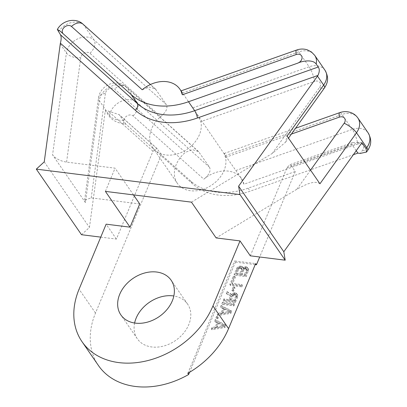 <?xml version="1.0" encoding="UTF-8"?>
<svg xmlns="http://www.w3.org/2000/svg" width="407" height="407" viewBox="0 0 407 407"><rect width="100%" height="100%" fill="white"/><g stroke="black" fill="none" stroke-linecap="round" stroke-linejoin="round"><path stroke-width="0.31" stroke-dasharray="2.04 1.53" d="M181.084 90.919L197.146 114.23L200.824 121.612A27.757 21.047 145.4 0 1 199.41 134.727A27.757 21.047 145.4 0 1 176.755 154.075A27.757 21.047 145.4 0 1 152.645 147.487A27.757 21.047 145.4 0 1 151.592 128.749A27.757 21.047 145.4 0 1 160.704 116.595C166.041 112.225 167.949 108.262 166.417 104.696L93.966 39.871A16.656 12.627 -34.6 0 0 77.64 38.894A16.656 12.627 -34.6 0 0 66.412 52.915L52.569 154.904L85.434 202.6L99.283 100.615A11.106 5.963 7.7 0 1 98.514 97.873A11.106 5.963 7.7 0 1 105.413 93.401A5.55 4.207 145.4 0 1 109.152 88.726A5.55 4.207 145.4 0 1 114.596 89.052L185.353 152.366L192.425 149.644L198.519 151.531L209.554 167.297C211.085 170.864 209.178 174.832 203.841 179.197A27.757 21.047 145.4 0 1 241.499 178.592A27.757 21.047 145.4 0 1 243.961 184.213L357.819 143.981A11.106 2.427 70.5 0 0 352.279 129.375A16.656 12.627 145.4 0 1 368.142 132.891M152.645 147.487L177.294 183.262A27.757 21.047 145.4 0 0 201.404 189.85A27.757 21.047 145.4 0 0 224.059 170.502A27.757 21.047 145.4 0 0 225.473 157.382C223.835 152.854 223.819 152.284 225.427 155.662L240.288 176.831L243.961 184.213M81.502 234.717L89.438 227.452L105.296 110.633L109.407 116.595C112.505 120.365 117.175 122.766 123.413 123.794L125.804 124.094L192.76 184.005A66.621 50.509 145.4 0 0 250.137 191.178L353.362 154.701M142.216 89.764L149.283 87.042L155.377 88.93L166.417 104.696M177.294 183.262A27.757 21.047 145.4 0 1 176.246 164.525A27.757 21.047 145.4 0 1 185.353 152.366M197.146 114.23L225.427 155.662L342.007 114.469L352.279 129.375L235.699 170.569M361.955 142.72L359.228 142.379L352.554 142.552L351.719 144.164L291.163 165.563L289.367 164.886L286.874 167.943L250.295 255.82M356.227 150.707L351.719 144.164M291.163 165.563L295.268 171.525L259.691 256.995M98.443 365.527A77.727 58.929 145.4 0 1 95.503 313.059L161.381 154.787L190.705 181.023A66.621 50.509 145.4 0 0 248.087 188.197L295.268 171.525M189.565 372.288L235.419 262.133L234.595 260.938L255.637 263.568M255.204 264.606L235.419 262.133M134.61 323.021A30.535 23.148 -34.6 0 0 137.301 338.751A30.535 23.148 -34.6 0 0 163.823 345.996A30.535 23.148 -34.6 0 0 188.741 324.715A30.535 23.148 -34.6 0 0 187.586 304.1A30.535 23.148 -34.6 0 0 173.845 295.986M319.948 183.781C314.804 180.062 306.028 184.229 296.845 189.265L216.117 237.927M139.713 203.938L91.229 197.878L84.636 200.112L85.434 202.6M125.804 124.094L119.22 114.677L108.023 110.974L105.296 110.633M100.748 237.123L116.407 239.082L152.986 151.206L156.934 148.423L161.381 154.787M44.246 161.864L89.438 227.452M133.491 194.902L115.064 168.167L66.575 162.103C60.338 161.075 55.667 158.674 52.569 154.904M105.398 191.392L115.064 168.167M116.407 239.082L106.141 224.176M187.82 373.311L234.595 260.938M225.137 324.755L224.364 326.612L211.34 328.892L211.92 327.498L215.237 326.938L217.17 322.293L214.626 320.996L215.206 319.602L225.137 324.755L225.753 325.646L224.979 327.508L211.955 329.787L212.535 328.393L215.852 327.833L217.786 323.189L215.242 321.891L215.822 320.497L225.753 325.646M216.463 316.585L217.684 316.738L217.201 317.898L215.98 317.745L216.463 316.585L217.084 317.475L218.3 317.628L217.816 318.793L216.6 318.64L217.084 317.475M221.108 305.433L231.034 310.587L230.26 312.444L217.236 314.723L217.816 313.334L221.133 312.769L223.067 308.124L220.528 306.827L221.108 305.433L221.723 306.329L231.649 311.482L230.876 313.339L217.857 315.618L218.437 314.224L221.754 313.665L223.687 309.02L221.143 307.723L221.723 306.329M226.908 291.498L231.654 294.292L232.529 293.422L234.625 292.709L236.238 293.152L236.92 293.971L237.266 294.994L237.027 296.184L234.707 301.76L223.234 300.325L223.814 298.931L228.943 299.572L230.586 295.624L226.231 293.126L226.908 291.498L227.523 292.394L232.27 295.187L234.412 293.742L236.854 294.047L237.886 295.889L237.647 297.079L235.322 302.655L223.85 301.221L224.43 299.827L229.558 300.468L231.201 296.52L226.847 294.022L227.523 292.394M222.461 302.182L233.933 303.617L233.353 305.011L221.881 303.576L222.461 302.182L223.077 303.078L234.549 304.512L233.969 305.906L222.497 304.472L223.077 303.078M233.186 286.91L234.407 287.062L233.053 290.313L231.832 290.16L233.186 286.91L233.801 287.805L235.022 287.958L233.669 291.209L232.448 291.056L233.801 287.805M241.285 285.968L229.807 284.534L233.287 276.17L234.753 276.353L231.853 283.323L241.865 284.574L241.285 285.968L241.9 286.859L230.423 285.424L233.903 277.065L235.368 277.248L232.468 284.213L242.48 285.465L241.9 286.859M248.097 268.981L245.538 275.748L234.061 274.313L237.108 267.608L239.494 266.193L241.544 266.209L242.18 266.529L242.918 267.847L245.452 266.697L247.064 267.14L247.751 267.959L248.713 269.877L246.154 276.643L234.676 275.208L237.724 268.503L240.11 267.089L242.16 267.099L242.796 267.424L243.534 268.737L245.238 267.73L247.044 267.709L248.367 268.854L248.713 269.877M223.774 325.559L218.05 322.644L216.31 326.826L223.774 325.559L224.389 326.455L218.666 323.54L216.926 327.721L224.389 326.455M229.67 311.391L223.947 308.481L222.207 312.657L229.67 311.391L230.286 312.286L224.567 309.371L222.822 313.553L230.286 312.286M232.244 295.345L230.403 299.756L234.066 300.213L235.902 295.803L235.658 294.546L235.022 294.225L233.46 294.271L232.244 295.345L232.86 296.235L231.023 300.651L234.686 301.109L236.569 295.965L236.274 295.441L234.905 295.029L234.076 295.167L232.86 296.235M244.653 274.17L246.489 269.755L246.24 268.503L245.116 268.121L243.605 268.666L241.234 273.743L244.653 274.17L245.268 275.066L247.105 270.65L247.151 269.922L246.22 269.073L244.902 269.154L243.686 270.223L241.85 274.639L245.268 275.066M239.158 267.618L237.942 268.686L236.106 273.102L239.769 273.56L241.605 269.144L241.356 267.892L239.158 267.618L239.774 268.513L238.558 269.582L236.721 273.997L240.384 274.455L242.267 269.312L241.336 268.462L239.774 268.513M224.364 326.612L224.979 327.508M215.206 319.602L215.822 320.497M214.626 320.996L215.242 321.891M217.17 322.293L217.786 323.189M215.237 326.938L215.852 327.833M211.92 327.498L212.535 328.393M211.34 328.892L211.955 329.787M218.05 322.644L218.666 323.54M216.31 326.826L216.926 327.721M217.684 316.738L218.3 317.628M215.98 317.745L216.6 318.64M217.201 317.898L217.816 318.793M231.034 310.587L231.649 311.482M230.26 312.444L230.876 313.339M220.528 306.827L221.143 307.723M223.067 308.124L223.687 309.02M221.133 312.769L221.754 313.665M217.816 313.334L218.437 314.224M217.236 314.723L217.857 315.618M223.947 308.481L224.567 309.371M222.207 312.657L222.822 313.553M233.933 303.617L234.549 304.512M221.881 303.576L222.497 304.472M233.353 305.011L233.969 305.906M228.943 299.572L229.558 300.468M230.586 295.624L231.201 296.52M223.814 298.931L224.43 299.827M223.234 300.325L223.85 301.221M234.707 301.76L235.322 302.655M237.027 296.184L237.647 297.079M237.266 294.994L237.886 295.889M236.92 293.971L237.54 294.866M236.238 293.152L236.854 294.047M235.602 292.831L236.218 293.727M234.625 292.709L235.241 293.605M233.796 292.847L234.412 293.742M232.529 293.422L233.145 294.317M231.654 294.292L232.27 295.187M226.231 293.126L226.847 294.022M230.403 299.756L231.023 300.651M232.779 294.678L233.394 295.568M233.46 294.271L234.076 295.167M234.29 294.134L234.905 295.029M235.022 294.225L235.638 295.121M235.658 294.546L236.274 295.441M235.948 295.075L236.569 295.965M235.902 295.803L236.523 296.693M234.066 300.213L234.686 301.109M234.407 287.062L235.022 287.958M231.832 290.16L232.448 291.056M233.053 290.313L233.669 291.209M229.807 284.534L230.423 285.424M241.865 284.574L242.48 285.465M231.853 283.323L232.468 284.213M234.753 276.353L235.368 277.248M233.287 276.17L233.903 277.065M242.918 267.847L243.534 268.737M243.355 267.409L243.971 268.305M242.867 267.348L243.483 268.244M242.18 266.529L242.796 267.424M241.544 266.209L242.16 267.099M240.323 266.056L240.939 266.946M239.494 266.193L240.11 267.089M238.227 266.768L238.843 267.664M237.108 267.608L237.724 268.503M236.381 268.737L236.996 269.632M234.061 274.313L234.676 275.208M245.538 275.748L246.154 276.643M247.858 270.172L248.474 271.067M247.751 267.959L248.367 268.854M247.064 267.14L247.68 268.035M246.428 266.819L247.044 267.709M245.452 266.697L246.067 267.587M244.622 266.834L245.238 267.73M246.489 269.755L247.105 270.65M241.234 273.743L241.85 274.639M243.071 269.327L243.686 270.223M243.605 268.666L244.22 269.556M244.286 268.259L244.902 269.154M245.116 268.121L245.731 269.012M245.604 268.182L246.22 269.073M246.24 268.503L246.856 269.398M246.535 269.032L247.151 269.922M240.72 267.572L241.336 268.462M239.988 267.48L240.603 268.371M241.356 267.892L241.972 268.788M241.651 268.422L242.267 269.312M241.605 269.144L242.221 270.039M239.769 273.56L240.384 274.455M236.106 273.102L236.721 273.997M237.942 268.686L238.558 269.582M238.477 268.025L239.092 268.915M191.468 202.152L272.197 153.495L285.607 142.15L287.083 136.086M82.972 24.135A11.106 7.123 -48.2 0 1 83.694 24.964A16.656 12.627 -34.6 0 0 58.455 31.827M314.733 55.377A16.656 12.627 -34.6 0 0 298.87 51.862L182.29 93.061M296.601 50.041A11.106 2.427 -109.5 0 1 298.87 51.862L309.142 66.768L192.562 107.967M123.413 123.794L123.896 120.233A5.55 4.207 145.4 0 1 127.64 115.557A5.55 4.207 145.4 0 1 133.084 115.883L203.841 179.197M357.819 143.981A5.55 4.207 145.4 0 1 362.978 144.978A5.55 4.207 145.4 0 1 362.652 150.081L360.271 153.403M133.084 115.883A11.106 7.123 131.8 0 0 137.103 102.472L209.554 167.297M123.896 120.233A11.106 5.963 7.7 0 1 109.549 115.522L99.283 100.615A16.656 12.627 145.4 0 1 110.506 86.594A16.656 12.627 145.4 0 1 126.836 87.566L199.282 152.396M84.636 200.112L98.514 97.873C99.191 93.447 101.368 89.754 105.052 86.788C107.911 84.58 111.111 83.318 114.647 83.003L118.086 83.094C121.179 83.527 123.85 84.742 126.109 86.742A11.106 7.123 131.8 0 1 126.836 87.566L137.103 102.472A16.656 12.627 145.4 0 0 120.777 101.496A16.656 12.627 145.4 0 0 109.549 115.522L109.407 116.595M156.146 89.789L83.694 24.964L93.966 39.871A11.106 7.123 -48.2 0 1 89.947 53.281A5.55 4.207 -34.6 0 0 84.503 52.956A5.55 4.207 -34.6 0 0 80.759 57.631L66.575 162.103M225.473 157.382L291.381 134.091M357.87 117.984A16.656 12.627 145.4 0 0 342.007 114.469A11.106 2.427 70.5 0 0 339.738 112.642M325.005 70.284A16.656 12.627 -34.6 0 0 309.142 66.768A11.106 2.427 -109.5 0 1 314.682 81.375L200.824 121.612M362.652 150.081A11.106 3.103 -144.4 0 0 367.572 150.585M359.228 142.379L286.874 167.943M248.087 188.197L250.137 191.178M190.705 181.023L192.76 184.005M310.551 170.146L296.845 189.265M91.229 197.878L105.413 93.401M198.519 151.531L126.109 86.742A11.106 7.123 131.8 0 0 114.596 89.052M60.251 43.971L66.412 52.915A11.106 5.963 -172.3 0 0 80.759 57.631M152.986 151.206L108.023 110.974M157.275 148.825L119.638 115.15M95.503 313.059L79.07 289.209M272.197 153.495L319.515 87.474A5.55 4.207 -34.6 0 0 319.841 82.377A5.55 4.207 -34.6 0 0 314.682 81.375M324.435 87.983A11.106 3.103 35.6 0 1 319.515 87.474M160.704 116.595L89.947 53.281M240.283 176.831L241.499 178.592M224.181 153.48L295.568 128.251M352.554 142.557L289.367 164.881M137.301 338.751L120.869 314.901M187.586 304.1L171.154 280.25M156.929 148.428L119.215 114.682M285.607 142.15L288.492 138.126M155.377 88.93L150.448 84.514"/><path stroke-width="0.61" d="M182.336 94.78A27.757 21.047 -34.6 0 0 179.874 89.158A27.757 21.047 -34.6 0 0 142.216 89.764L71.459 26.45A5.55 4.207 -34.6 0 0 64.22 27.335A5.55 4.207 -34.6 0 0 63.329 33.898L131.135 94.572A66.621 50.509 -34.6 0 0 188.512 101.745L297.629 63.187A5.55 4.207 -34.6 0 0 302.019 57.061A5.55 4.207 -34.6 0 0 296.194 54.543L182.336 94.78C180.698 90.252 180.683 89.677 182.29 93.061M63.329 33.898L59.651 30.703L57.341 29.487L60.511 34.809L137.296 103.515L131.135 94.572M297.629 63.187C301.923 60.999 312.871 59.081 316.183 64.047L318.238 67.028C319.714 69.017 319.627 71.81 317.979 75.397A16.656 12.627 145.4 0 1 317.48 76.129L238.614 186.162L240.008 194.597L36.309 169.134L44.246 161.864L60.251 43.971A16.656 12.627 145.4 0 1 60.378 43.193C61.36 39.525 61.406 36.727 60.511 34.809M295.568 128.251L339.738 112.642C343.32 111.376 346.927 111.32 350.559 112.48C353.612 113.548 356.049 115.385 357.87 117.984A16.656 12.627 145.4 0 1 356.512 132.774L366.783 147.68L366.061 148.682L366.498 152.076L360.271 153.403L357.885 153.108L353.362 154.701M366.061 148.682L361.955 142.72L283.801 251.75L285.2 260.185L250.295 255.82L240.023 240.913L212.953 305.947A77.727 58.929 -34.6 0 1 149.517 360.124A77.727 58.929 -34.6 0 1 82.01 341.677A77.727 58.929 -34.6 0 1 79.07 289.209L106.141 224.176L130.047 227.167L139.713 203.938L133.491 194.902M357.885 153.108L356.227 150.707M259.691 256.995L256.456 264.764L255.637 263.568L228.566 328.602L212.953 305.947M82.01 341.677L98.443 365.527A77.727 58.929 145.4 0 0 188.645 374.501L189.565 372.288M256.456 264.764L255.204 264.606M173.845 295.986A30.535 23.148 -34.6 0 0 136.147 318.137A30.535 23.148 -34.6 0 0 134.61 323.021M172.309 300.865A30.535 23.148 145.4 0 1 147.39 322.151A30.535 23.148 145.4 0 1 120.869 314.901A30.535 23.148 145.4 0 1 119.714 294.292A30.535 23.148 145.4 0 1 144.633 273.005A30.535 23.148 145.4 0 1 171.154 280.25A30.535 23.148 145.4 0 1 172.309 300.865M130.047 227.167L105.398 191.392L191.468 202.152L216.117 237.927L240.023 240.913M100.748 237.123L81.502 234.717L36.309 169.134M240.008 194.597L285.2 260.185M188.645 374.501L187.82 373.311A77.727 58.929 -34.6 0 0 228.566 328.602M238.614 186.162L283.801 251.75M291.381 134.091L339.331 117.15A5.55 4.207 145.4 0 1 344.495 118.147A5.55 4.207 145.4 0 1 344.164 123.25A11.106 3.103 -144.4 0 1 356.512 132.774L319.948 183.781L287.083 136.086L323.646 85.073A16.656 12.627 -34.6 0 0 325.005 70.284L314.733 55.377L311.447 51.984L307.397 49.868C303.749 48.718 300.147 48.774 296.601 50.041L181.054 90.868M71.459 26.45A11.106 7.123 -48.2 0 1 82.972 24.135C76.094 17.476 62.536 19.918 57.341 29.487M60.378 43.193L135.287 110.221A5.55 3.561 131.8 0 0 137.296 103.515A66.621 50.509 -34.6 0 0 194.678 110.689L318.238 67.028M135.287 110.221A72.171 54.716 -34.6 0 0 197.446 117.989A5.55 1.216 70.5 0 0 194.678 110.689L188.512 101.745M197.446 117.989L317.979 75.397M316.183 64.047A16.656 12.627 -34.6 0 0 314.733 55.377M296.194 54.543A11.106 2.427 -109.5 0 1 296.601 50.041M339.738 112.642A11.106 2.427 70.5 0 0 339.331 117.15M368.142 132.891A16.656 12.627 145.4 0 1 366.783 147.68A11.106 3.103 -144.4 0 1 367.572 150.585C370.243 146.408 372.792 141.254 368.142 132.891L357.87 117.984M317.48 76.129L323.646 85.073A11.106 3.103 35.6 0 1 324.435 87.983C327.106 83.806 329.655 78.653 325.005 70.284M344.164 123.25L310.551 170.146M179.874 89.158L181.084 90.919M367.572 150.585L366.504 152.081M288.492 138.126L324.435 87.983M150.448 84.514L82.972 24.135"/></g></svg>
